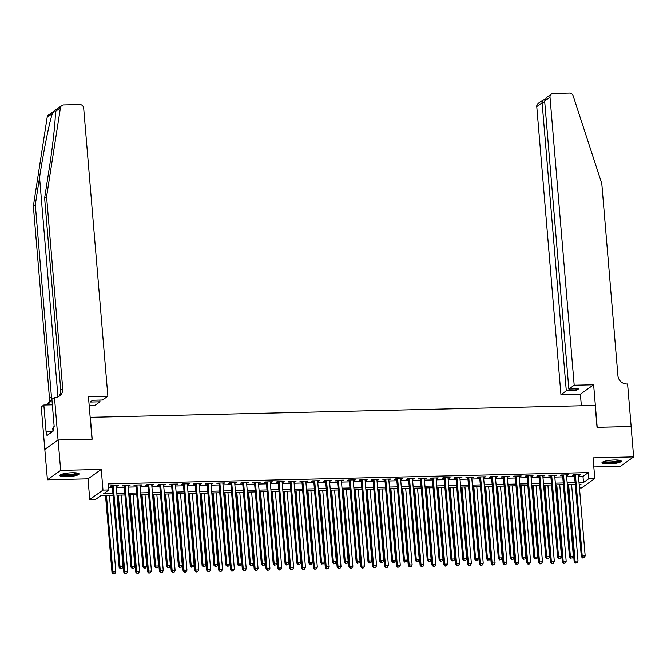 <?xml version="1.0" encoding="UTF-8"?>
<svg xmlns="http://www.w3.org/2000/svg" width="667" height="667" viewBox="0 0 667 667"><rect width="100%" height="100%" fill="white"/><g stroke="black" fill="none" stroke-linecap="round" stroke-linejoin="round"><path stroke-width="1" d="M66.667 476.713A9.688 1.826 175.2 0 0 79.106 473.92A9.688 1.826 175.2 0 0 72.244 472.745A9.688 1.826 175.2 0 0 59.797 475.538A9.688 1.826 175.2 0 0 66.667 476.713M608.829 463.957A9.688 1.826 175.2 0 0 621.277 461.164A9.688 1.826 175.2 0 0 614.415 459.988A9.688 1.826 175.2 0 0 601.967 462.781A9.688 1.826 175.2 0 0 608.829 463.957M113.09 495.264L101.042 495.548L95.673 499.366L89.753 499.5L102.993 490.095L108.921 489.953L103.552 493.772L112.948 493.547M58.062 439.995L92.013 439.203L88.436 396.657L107.871 396.198L83.683 108.129A3.727 3.485 54.6 0 0 79.823 104.561L63.648 104.944A3.727 3.485 54.6 0 0 60.43 107.796L46.59 196.69L62.723 388.736A8.696 8.137 -125.4 0 1 59.463 396.023A8.696 8.137 -125.4 0 1 55.136 397.44L54.486 397.457L58.062 439.995L44.814 449.408L47.424 479.798L88.019 478.839L89.753 499.5M593.822 466.942L620.41 466.316L633.65 456.903L593.063 457.862L594.797 478.522L581.557 487.936L579.481 487.986M44.872 449.408L58.121 439.995L60.672 470.385L47.424 479.798M58.121 439.995L92.188 439.194L90.353 417.317L595.189 405.444L597.032 427.322L631.099 426.521L633.65 456.903M116.233 486.093L118.259 485.426L111.147 485.593L110.255 486.235L112.323 486.185M128.089 485.809L130.107 485.151L122.995 485.318L122.103 485.951L124.179 485.901M139.937 485.534L141.954 484.867L134.851 485.034L133.95 485.676L136.026 485.626M151.784 485.251L153.81 484.592L146.698 484.759L145.806 485.393L147.874 485.343M163.64 484.976L165.658 484.309L158.546 484.484L157.654 485.117L159.73 485.067M175.488 484.692L177.514 484.034L170.402 484.2L169.501 484.834L171.577 484.784M187.335 484.417L189.361 483.758L182.249 483.925L181.357 484.559L183.433 484.509M199.191 484.142L201.209 483.475L194.097 483.642L193.205 484.275L195.281 484.234M211.039 483.858L213.065 483.2L205.953 483.367L205.061 484L207.129 483.95M222.895 483.583L224.912 482.916L217.801 483.083L216.908 483.725L218.984 483.675M234.742 483.3L236.76 482.641L229.656 482.808L228.756 483.442L230.832 483.392M246.59 483.025L248.616 482.358L241.504 482.524L240.612 483.166L242.68 483.116M258.446 482.741L260.463 482.083L253.352 482.249L252.46 482.883L254.536 482.833M270.293 482.466L272.319 481.799L265.208 481.974L264.307 482.608L266.383 482.558M282.141 482.191L284.167 481.524L277.055 481.691L276.163 482.324L278.239 482.283M293.997 481.907L296.015 481.249L288.903 481.416L288.011 482.049L290.087 481.999M305.845 481.632L307.871 480.965L300.759 481.132L299.867 481.774L301.934 481.724M317.692 481.349L319.718 480.69L312.606 480.857L311.714 481.491L313.79 481.441M329.548 481.074L331.566 480.407L324.462 480.573L323.562 481.215L325.638 481.165M341.396 480.79L343.422 480.132L336.31 480.298L335.418 480.932L337.485 480.882M353.252 480.515L355.269 479.848L348.157 480.015L347.265 480.657L349.341 480.607M365.099 480.232L367.125 479.573L360.013 479.74L359.113 480.373L361.189 480.323M376.947 479.957L378.973 479.298L371.861 479.465L370.969 480.098L373.036 480.048M388.803 479.681L390.82 479.014L383.708 479.181L382.816 479.815L384.892 479.773M400.65 479.398L402.676 478.739L395.564 478.906L394.664 479.54L396.74 479.49M412.498 479.123L414.524 478.456L407.412 478.623L406.52 479.265L408.596 479.214M424.354 478.839L426.371 478.181L419.268 478.347L418.367 478.981L420.443 478.931M436.201 478.564L438.227 477.897L431.115 478.064L430.223 478.706L432.291 478.656M448.057 478.281L450.075 477.622L442.963 477.789L442.071 478.422L444.147 478.372M459.905 478.006L461.923 477.339L454.819 477.514L453.919 478.147L455.995 478.097M471.752 477.722L473.778 477.063L466.667 477.23L465.774 477.864L467.842 477.822M483.608 477.447L485.626 476.788L478.514 476.955L477.622 477.589L479.698 477.539M495.456 477.172L497.482 476.505L490.37 476.672L489.47 477.305L491.546 477.264M507.304 476.888L509.33 476.23L502.218 476.396L501.326 477.03L503.402 476.98M519.159 476.613L521.177 475.946L514.074 476.113L513.173 476.755L515.249 476.705M531.007 476.33L533.033 475.671L525.921 475.838L525.029 476.471L527.097 476.421M542.863 476.055L544.881 475.388L537.769 475.554L536.877 476.196L538.953 476.146M554.711 475.771L556.728 475.112L549.625 475.279L548.724 475.913L550.8 475.863M566.558 475.496L568.584 474.837L561.472 475.004L560.58 475.638L562.648 475.588M578.522 476.505L582.991 476.396L588.361 472.586L108.404 483.875L108.921 489.953M108.721 487.56L112.431 487.469M116.341 487.377L124.287 487.193M128.197 487.102L136.135 486.91M140.045 486.818L147.982 486.635M151.893 486.543L159.838 486.351M163.749 486.26L171.686 486.076M175.596 485.985L183.542 485.801M187.444 485.709L195.389 485.518M199.3 485.426L207.237 485.243M211.147 485.151L219.093 484.959M222.995 484.867L230.94 484.684M234.851 484.592L242.788 484.4M246.698 484.309L254.644 484.125M258.554 484.034L266.492 483.85M270.402 483.75L278.339 483.567M282.249 483.475L290.195 483.292M294.105 483.2L302.043 483.008M305.953 482.916L313.899 482.733M317.8 482.641L325.746 482.449M329.656 482.358L337.594 482.174M341.504 482.083L349.45 481.891M353.36 481.799L361.297 481.616M365.208 481.524L373.145 481.341M377.055 481.249L385.001 481.057M388.911 480.965L396.848 480.782M400.759 480.69L408.704 480.498M412.606 480.407L420.552 480.223M424.462 480.132L432.399 479.94M436.31 479.848L444.255 479.665M448.166 479.573L456.103 479.39M460.013 479.29L467.951 479.106M471.861 479.014L479.806 478.831M483.717 478.739L491.654 478.547M495.564 478.456L503.51 478.272M507.412 478.181L515.358 477.989M519.268 477.897L527.205 477.714M531.115 477.622L539.061 477.43M542.963 477.339L550.909 477.155M554.819 477.063L562.756 476.88M566.667 476.788L574.612 476.597M578.414 475.221L580.432 474.554L573.32 474.721L572.428 475.354L574.504 475.313M88.019 478.839L101.259 469.426L60.672 470.385M101.259 469.426L102.993 490.095M588.361 472.586L588.869 478.664L594.797 478.522M579.273 485.484L580.999 484.259L579.173 484.3M575.262 484.392L567.325 484.584M563.415 484.676L555.469 484.859M551.567 484.951L543.622 485.134M539.711 485.226L531.774 485.418M527.864 485.509L519.918 485.693M516.008 485.784L508.071 485.976M504.16 486.068L496.223 486.251M492.313 486.343L484.367 486.535M480.457 486.627L472.519 486.81M468.609 486.902L460.664 487.085M456.762 487.177L448.816 487.369M444.906 487.46L436.968 487.644M433.058 487.735L425.112 487.927M421.202 488.019L413.265 488.202M409.355 488.294L401.417 488.486M397.507 488.577L389.561 488.761M385.651 488.853L377.714 489.044M373.803 489.136L365.858 489.32M361.956 489.411L354.01 489.595M350.1 489.686L342.163 489.878M338.252 489.97L330.307 490.153M326.396 490.245L318.459 490.437M314.549 490.528L306.612 490.712M302.701 490.804L294.756 490.995M290.845 491.087L282.908 491.271M278.998 491.362L271.052 491.546M267.15 491.646L259.205 491.829M255.294 491.921L247.357 492.104M243.447 492.196L235.501 492.388M231.599 492.479L223.653 492.663M219.743 492.755L211.806 492.946M207.896 493.038L199.95 493.221M196.04 493.313L188.102 493.505M184.192 493.597L176.255 493.78M172.344 493.872L164.399 494.055M160.489 494.147L152.551 494.339M148.641 494.43L140.695 494.614M136.793 494.706L128.848 494.897M124.937 494.989L117 495.172M579.031 482.583L583.5 482.474L588.869 478.664M116.85 493.455L124.796 493.272M128.706 493.18L136.643 492.988M140.554 492.896L148.499 492.713M152.401 492.621L160.347 492.429M164.257 492.338L172.194 492.154M176.105 492.063L184.05 491.879M187.961 491.779L195.898 491.596M199.808 491.504L207.745 491.321M211.656 491.229L219.601 491.037M223.512 490.945L231.449 490.762M235.359 490.67L243.305 490.478M247.207 490.387L255.153 490.203M259.063 490.112L267 489.92M270.91 489.828L278.856 489.645M282.766 489.553L290.704 489.37M294.614 489.278L302.551 489.086M306.461 488.994L314.407 488.811M318.317 488.719L326.255 488.527M330.165 488.436L338.111 488.252M342.013 488.161L349.958 487.969M353.869 487.877L361.806 487.694M365.716 487.602L373.662 487.419M377.572 487.319L385.509 487.135M389.42 487.043L397.357 486.86M401.267 486.768L409.213 486.577M413.123 486.485L421.06 486.301M424.971 486.21L432.916 486.018M436.818 485.926L444.764 485.743M448.674 485.651L456.612 485.459M460.522 485.368L468.467 485.184M472.369 485.092L480.315 484.909M484.225 484.817L492.163 484.626M496.073 484.534L504.019 484.35M507.929 484.259L515.866 484.067M519.776 483.975L527.714 483.792M531.624 483.7L539.57 483.508M543.48 483.417L551.417 483.233M555.328 483.141L563.273 482.95M567.175 482.858L575.121 482.675M582.991 476.396L583.5 482.474M579.49 474.579L579.54 475.187M567.634 474.854L567.692 475.471M555.786 475.137L555.836 475.746M543.938 475.413L543.989 476.03M532.083 475.696L532.133 476.305M520.235 475.971L520.285 476.588M508.379 476.246L508.437 476.863M496.531 476.53L496.582 477.138M484.684 476.805L484.734 477.422M472.828 477.088L472.886 477.697M460.98 477.364L461.03 477.981M449.133 477.647L449.183 478.256M437.277 477.922L437.327 478.539M425.429 478.197L425.479 478.814M413.582 478.481L413.632 479.098M401.726 478.756L401.776 479.373M389.878 479.039L389.928 479.648M378.022 479.315L378.081 479.932M366.175 479.598L366.225 480.207M354.327 479.873L354.377 480.49M342.471 480.157L342.521 480.765M330.624 480.432L330.674 481.049M318.776 480.707L318.826 481.324M306.92 480.99L306.97 481.599M295.072 481.266L295.122 481.882M283.217 481.549L283.275 482.158M271.369 481.824L271.419 482.441M259.521 482.108L259.571 482.716M247.665 482.383L247.715 483M235.818 482.658L235.868 483.275M223.97 482.941L224.02 483.558M212.114 483.216L212.164 483.833M200.267 483.5L200.317 484.109M188.411 483.775L188.469 484.392M176.563 484.059L176.613 484.667M164.716 484.334L164.766 484.951M152.86 484.617L152.918 485.226M141.012 484.892L141.062 485.509M129.165 485.167L129.215 485.784M117.309 485.451L117.359 486.06M574.454 474.696L581.332 556.628L582.224 555.986L575.396 474.671M582.975 557.737L584.167 557.712L582.975 557.737L582.224 555.986L585.184 555.919L578.356 474.604M581.332 556.628L582.616 557.996M584.167 557.712L585.184 555.919M567.692 484.567L574.17 561.714L575.071 561.08L578.031 561.005L571.602 484.475M568.643 484.55L575.071 561.08L575.463 563.081L577.005 562.798L575.821 562.823M578.031 561.005L577.005 562.798M575.463 563.081L574.17 561.714M619.893 460.355A8.388 1.584 -4.8 0 1 613.448 462.389A8.388 1.584 -4.8 0 1 603.193 461.756M604.102 461.431A7.762 1.467 175.2 0 0 613.256 461.681A7.762 1.467 175.2 0 0 618.943 460.18M602.309 462.239A9.63 1.818 175.2 0 0 613.732 462.598A9.63 1.818 175.2 0 0 620.852 460.689M77.731 473.111A8.388 1.584 -4.8 0 1 71.277 475.146A8.388 1.584 -4.8 0 1 61.031 474.512M61.939 474.187A7.762 1.467 175.2 0 0 71.086 474.437A7.762 1.467 175.2 0 0 76.78 472.936M60.138 474.996A9.63 1.818 175.2 0 0 71.561 475.354A9.63 1.818 175.2 0 0 78.681 473.437M53.685 427.864L52.718 428.114L52.985 431.241M574.195 385.226L550.008 97.157L544.656 100.959L568.851 389.036L574.195 385.226L593.63 384.776L597.207 427.314L631.099 426.555M544.656 100.959L546.556 97.482L551.401 94.039A3.727 3.485 54.6 0 1 553.26 93.43L569.435 93.046A3.727 3.485 54.6 0 1 573.12 95.74L601.801 183.625L617.925 375.679A8.696 8.137 54.6 0 0 626.93 383.992L627.589 383.975L631.157 426.513M581.366 405.769L580.39 394.18L593.63 384.776M580.39 394.18L560.955 394.639L566.308 390.837L576.146 390.604L578.681 388.803L568.851 389.036M566.308 390.837L542.113 102.768L536.768 106.57A3.727 3.485 -125.4 0 1 538.161 103.443L543.013 100L542.113 102.768L544.806 102.701M560.955 394.639L536.768 106.57M551.401 94.039A3.727 3.485 54.6 0 0 550.008 97.157M576.146 390.604L575.996 388.861M544.289 99.8L543.013 100M46.59 196.69L44.631 198.082L48.874 170.827C53.026 144.706 56.003 116.7 55.194 111.522C55.002 110.155 54.085 110.814 52.418 113.49C49.591 121.261 43.513 151.467 39.553 177.447L35.309 204.702L51.434 396.757A8.696 8.137 -125.4 0 1 48.174 404.035A8.696 8.137 -125.4 0 1 46.44 404.961M55.203 111.647L60.43 107.796M107.871 396.198L102.526 400L92.688 400.233L90.145 402.043L99.983 401.809L99.833 400.067M99.983 401.809L94.631 405.611L89.203 405.736M35.309 204.702L33.35 206.103L49.475 398.149A8.696 8.137 -125.4 0 1 47.14 404.652M58.429 396.64A8.696 8.137 -125.4 0 0 60.764 390.128L44.631 198.082M52.418 113.49L47.182 117.209L33.35 206.103M54.486 397.457L51.893 399.3L54.177 426.53L53.602 426.93L53.91 430.582L47.007 435.493L46.698 431.841L46.123 432.249L43.839 405.019L41.246 406.87L44.814 449.408M52.351 404.819L43.839 405.019M47.182 117.209A3.727 3.485 -125.4 0 1 48.549 114.966L61.789 105.553M52.318 431.707L46.698 431.841M562.598 474.971L569.476 556.903L570.377 556.27L563.548 474.954M571.127 558.021L572.311 557.987L571.127 558.021L570.377 556.27L573.337 556.203L566.508 474.879M569.476 556.903L570.769 558.271M572.311 557.987L573.337 556.203M550.75 475.254L557.629 557.187L558.521 556.545L551.692 475.229M559.279 558.296L560.463 558.271L559.279 558.296L558.521 556.545L561.489 556.478L554.661 475.162M557.629 557.187L558.921 558.554M560.463 558.271L561.489 556.478M538.894 475.529L545.781 557.462L546.673 556.828L539.845 475.513M547.424 558.579L548.607 558.546L547.424 558.579L546.673 556.828L549.633 556.753L542.805 475.438M545.781 557.462L547.065 558.829M548.607 558.546L549.633 556.753M527.047 475.813L533.925 557.737L534.826 557.103L527.997 475.788M535.576 558.854L536.76 558.829L535.576 558.854L534.826 557.103L537.785 557.037L530.957 475.721M533.925 557.737L535.217 559.113M536.76 558.829L537.785 557.037M555.844 484.851L562.323 561.989L563.215 561.356L566.183 561.289L559.755 484.759M556.787 484.826L563.215 561.356L563.615 563.357L565.157 563.081L563.974 563.106M566.183 561.289L565.157 563.081M563.615 563.357L562.323 561.989M543.997 485.126L550.475 562.273L551.367 561.631L554.327 561.564L547.899 485.034M544.939 485.109L551.367 561.631L551.759 563.64L553.302 563.357L552.118 563.382M554.327 561.564L553.302 563.357M551.759 563.64L550.475 562.273M532.141 485.409L538.619 562.548L539.511 561.914L542.479 561.847L536.051 485.318M533.091 485.384L539.511 561.914L539.911 563.915L541.454 563.632L540.27 563.665M542.479 561.847L541.454 563.632M539.911 563.915L538.619 562.548M520.293 485.684L526.772 562.831L527.664 562.189L530.624 562.123L524.204 485.593M521.235 485.668L527.664 562.189L528.056 564.199L529.606 563.915L528.414 563.94M530.624 562.123L529.606 563.915M528.056 564.199L526.772 562.831M515.199 476.088L522.078 558.021L522.97 557.387L516.141 476.071M523.728 559.138L524.912 559.104L523.728 559.138L522.97 557.387L525.938 557.312L519.109 475.996M522.078 558.021L523.37 559.388M524.912 559.104L525.938 557.312M508.437 485.968L514.916 563.106L515.816 562.473L518.776 562.398L512.348 485.876M509.388 485.943L515.816 562.473L516.208 564.474L517.75 564.19L516.566 564.224M518.776 562.398L517.75 564.19M516.208 564.474L514.916 563.106M503.343 476.371L510.23 558.296L511.122 557.662L504.294 476.346M511.872 559.413L513.056 559.388L511.872 559.413L511.122 557.662L514.082 557.595L507.253 476.28M510.23 558.296L511.514 559.663M513.056 559.388L514.082 557.595M496.59 486.243L503.068 563.382L503.96 562.748L506.928 562.681L500.5 486.151M497.54 486.218L503.96 562.748L504.36 564.757L505.903 564.474L504.719 564.499M506.928 562.681L505.903 564.474M504.36 564.757L503.068 563.382M491.496 476.647L498.374 558.579L499.275 557.946L492.446 476.622M500.025 559.688L501.209 559.663L500.025 559.688L499.275 557.946L502.234 557.87L495.406 476.555M498.374 558.579L499.666 559.947M501.209 559.663L502.234 557.87M484.742 486.526L491.22 563.665L492.113 563.031L495.072 562.956L488.653 486.435M485.684 486.501L492.113 563.031L492.504 565.032L494.047 564.749L492.863 564.782M495.072 562.956L494.047 564.749M492.504 565.032L491.22 563.665M479.648 476.922L486.526 558.854L487.419 558.221L480.59 476.905M488.169 559.972L489.361 559.947L488.169 559.972L487.419 558.221L490.378 558.154L483.55 476.83M486.526 558.854L487.819 560.222M489.361 559.947L490.378 558.154M472.886 486.802L479.365 563.94L480.265 563.307L483.225 563.24L476.797 486.71M473.837 486.777L480.265 563.307L480.657 565.308L482.199 565.032L481.015 565.057M483.225 563.24L482.199 565.032M480.657 565.308L479.365 563.94M467.792 477.205L474.671 559.138L475.571 558.496L468.743 477.18M476.321 560.247L477.505 560.222L476.321 560.247L475.571 558.496L478.531 558.429L471.702 477.113M474.671 559.138L475.963 560.505M477.505 560.222L478.531 558.429M461.039 487.077L467.517 564.224L468.409 563.582L471.377 563.515L464.949 486.985M461.981 487.06L468.409 563.582L468.809 565.591L470.352 565.308L469.168 565.333M471.377 563.515L470.352 565.308M468.809 565.591L467.517 564.224M455.945 477.48L462.823 559.413L463.715 558.779L456.887 477.464M464.474 560.53L465.658 560.497L464.474 560.53L463.715 558.779L466.683 558.704L459.855 477.389M462.823 559.413L464.115 560.78M465.658 560.497L466.683 558.704M449.191 487.36L455.669 564.499L456.562 563.865L459.521 563.798L453.093 487.269M450.133 487.335L456.562 563.865L456.953 565.866L458.496 565.583L457.312 565.616M459.521 563.798L458.496 565.583M456.953 565.866L455.669 564.499M444.097 477.764L450.975 559.696L451.867 559.054L445.039 477.739M452.618 560.805L453.802 560.78L452.618 560.805L451.867 559.054L454.827 558.988L447.999 477.672M450.975 559.696L452.259 561.064M453.802 560.78L454.827 558.988M437.335 487.635L443.813 564.782L444.706 564.14L447.674 564.074L441.246 487.544M438.286 487.619L444.706 564.14L445.106 566.15L446.648 565.866L445.464 565.891M447.674 564.074L446.648 565.866M445.106 566.15L443.813 564.782M432.241 478.039L439.119 559.972L440.02 559.338L433.191 478.022M440.77 561.089L441.954 561.055L440.77 561.089L440.02 559.338L442.98 559.263L436.151 477.947M439.119 559.972L440.412 561.339M441.954 561.055L442.98 559.263M425.488 487.919L431.966 565.057L432.858 564.424L435.818 564.349L429.398 487.827M426.43 487.894L432.858 564.424L433.258 566.425L434.801 566.141L433.608 566.175M435.818 564.349L434.801 566.141M433.258 566.425L431.966 565.057M420.393 478.322L427.272 560.247L428.164 559.613L421.336 478.297M428.923 561.364L430.107 561.339L428.923 561.364L428.164 559.613L431.132 559.546L424.304 478.231M427.272 560.247L428.564 561.622M430.107 561.339L431.132 559.546M413.632 488.194L420.11 565.341L421.01 564.699L423.97 564.632L417.542 488.102M414.582 488.169L421.01 564.699L421.402 566.708L422.945 566.425L421.761 566.45M423.97 564.632L422.945 566.425M421.402 566.708L420.11 565.341M408.538 478.598L415.424 560.53L416.316 559.896L409.488 478.572M417.067 561.639L418.251 561.614L417.067 561.639L416.316 559.896L419.276 559.821L412.448 478.506M415.424 560.53L416.708 561.897M418.251 561.614L419.276 559.821M401.784 488.477L408.262 565.616L409.154 564.982L412.123 564.907L405.694 488.386M402.735 488.452L409.154 564.982L409.555 566.983L411.097 566.7L409.913 566.733M412.123 564.907L411.097 566.7M409.555 566.983L408.262 565.616M396.69 478.881L403.568 560.805L404.469 560.172L397.64 478.856M405.219 561.922L406.403 561.897L405.219 561.922L404.469 560.172L407.429 560.105L400.6 478.789M403.568 560.805L404.861 562.173M406.403 561.897L407.429 560.105M389.937 488.753L396.415 565.891L397.307 565.257L400.267 565.191L393.847 488.661M390.879 488.728L397.307 565.257L397.699 567.267L399.241 566.983L398.057 567.008M400.267 565.191L399.241 566.983M397.699 567.267L396.415 565.891M384.842 479.156L391.721 561.089L392.613 560.447L385.784 479.131M393.363 562.198L394.556 562.173L393.363 562.198L392.613 560.447L395.581 560.38L388.753 479.064M391.721 561.089L393.013 562.456M394.556 562.173L395.581 560.38M378.081 489.028L384.559 566.175L385.459 565.541L388.419 565.466L381.991 488.936M379.031 489.011L385.459 565.541L385.851 567.542L387.394 567.258L386.21 567.284M388.419 565.466L387.394 567.258M385.851 567.542L384.559 566.175M372.986 479.431L379.865 561.364L380.765 560.73L373.937 479.415M381.516 562.481L382.7 562.448L381.516 562.481L380.765 560.73L383.725 560.664L376.897 479.34M379.865 561.364L381.157 562.731M382.7 562.448L383.725 560.664M366.233 489.311L372.711 566.45L373.603 565.816L376.572 565.749L370.143 489.219M367.183 489.286L373.603 565.816L374.004 567.817L375.546 567.542L374.362 567.567M376.572 565.749L375.546 567.542M374.004 567.817L372.711 566.45M361.139 479.715L368.017 561.647L368.909 561.005L362.081 479.69M369.668 562.756L370.852 562.731L369.668 562.756L368.909 561.005L371.878 560.939L365.049 479.623M368.017 561.647L369.31 563.015M370.852 562.731L371.878 560.939M354.385 489.586L360.864 566.733L361.756 566.091L364.716 566.025L358.287 489.495M355.328 489.57L361.756 566.091L362.148 568.101L363.69 567.817L362.506 567.842M364.716 566.025L363.69 567.817M362.148 568.101L360.864 566.733M349.291 479.99L356.17 561.922L357.062 561.289L350.233 479.973M357.812 563.04L359.004 563.006L357.812 563.04L357.062 561.289L360.022 561.214L353.193 479.898M356.17 561.922L357.454 563.29M359.004 563.006L360.022 561.214M342.53 489.87L349.008 567.008L349.908 566.375L352.868 566.308L346.44 489.778M343.48 489.845L349.908 566.375L350.3 568.376L351.842 568.092L350.659 568.126M352.868 566.308L351.842 568.092M350.3 568.376L349.008 567.008M337.435 480.273L344.314 562.198L345.214 561.564L338.386 480.248M345.965 563.315L347.148 563.29L345.965 563.315L345.214 561.564L348.174 561.497L341.346 480.182M344.314 562.198L345.606 563.573M347.148 563.29L348.174 561.497M330.682 490.145L337.16 567.292L338.052 566.65L341.012 566.583L334.592 490.053M331.624 490.128L338.052 566.65L338.452 568.659L339.995 568.376L338.803 568.401M341.012 566.583L339.995 568.376M338.452 568.659L337.16 567.292M325.588 480.548L332.466 562.481L333.358 561.847L326.53 480.532M334.117 563.598L335.301 563.565L334.117 563.598L333.358 561.847L336.326 561.772L329.498 480.457M332.466 562.481L333.758 563.848M335.301 563.565L336.326 561.772M318.834 490.428L325.304 567.567L326.205 566.933L329.165 566.858L322.736 490.337M319.776 490.403L326.205 566.933L326.597 568.934L328.139 568.651L326.955 568.684M329.165 566.858L328.139 568.651M326.597 568.934L325.304 567.567M313.732 480.832L320.619 562.756L321.511 562.123L314.682 480.807M322.261 563.873L323.445 563.848L322.261 563.873L321.511 562.123L324.47 562.056L317.642 480.74M320.619 562.756L321.903 564.124M323.445 563.848L324.47 562.056M306.978 490.704L313.457 567.842L314.349 567.208L317.317 567.142L310.889 490.612M307.929 490.679L314.349 567.208L314.749 569.218L316.291 568.934L315.107 568.959M317.317 567.142L316.291 568.934M314.749 569.218L313.457 567.842M301.884 481.107L308.763 563.04L309.663 562.406L302.835 481.082M310.413 564.149L311.597 564.124L310.413 564.149L309.663 562.406L312.623 562.331L305.794 481.015M308.763 563.04L310.055 564.407M311.597 564.124L312.623 562.331M295.131 490.987L301.609 568.126L302.501 567.492L305.461 567.417L299.041 490.895M296.073 490.962L302.501 567.492L302.893 569.493L304.435 569.209L303.252 569.243M305.461 567.417L304.435 569.209M302.893 569.493L301.609 568.126M290.037 481.391L296.915 563.315L297.807 562.681L290.979 481.366M298.566 564.432L299.75 564.407L298.566 564.432L297.807 562.681L300.775 562.614L293.947 481.291M296.915 563.315L298.207 564.682M299.75 564.407L300.775 562.614M283.275 491.262L289.753 568.401L290.654 567.767L293.613 567.7L287.185 491.17M284.225 491.237L290.654 567.767L291.045 569.768L292.588 569.493L291.404 569.518M293.613 567.7L292.588 569.493M291.045 569.768L289.753 568.401M278.181 481.666L285.067 563.598L285.96 562.956L279.131 481.641M286.71 564.707L287.894 564.682L286.71 564.707L285.96 562.956L288.919 562.89L282.091 481.574M285.067 563.598L286.351 564.966M287.894 564.682L288.919 562.89M271.427 491.537L277.906 568.684L278.798 568.042L281.766 567.976L275.338 491.446M272.378 491.521L278.798 568.042L279.198 570.052L280.74 569.768L279.556 569.793M281.766 567.976L280.74 569.768M279.198 570.052L277.906 568.684M266.333 481.941L273.212 563.873L274.104 563.24L267.275 481.924M274.862 564.991L276.046 564.957L274.862 564.991L274.104 563.24L277.072 563.165L270.243 481.849M273.212 563.873L274.504 565.241M276.046 564.957L277.072 563.165M259.58 491.821L266.058 568.959L266.95 568.326L269.91 568.259L263.49 491.729M260.522 491.796L266.95 568.326L267.342 570.327L268.884 570.043L267.7 570.077M269.91 568.259L268.884 570.043M267.342 570.327L266.058 568.959M254.486 482.224L261.364 564.157L262.256 563.515L255.428 482.199M263.006 565.266L264.199 565.241L263.006 565.266L262.256 563.515L265.216 563.448L258.387 482.133M261.364 564.157L262.648 565.524M264.199 565.241L265.216 563.448M247.724 492.096L254.202 569.243L255.102 568.601L258.062 568.534L251.634 492.004M248.674 492.079L255.102 568.601L255.494 570.61L257.037 570.327L255.853 570.352M258.062 568.534L257.037 570.327M255.494 570.61L254.202 569.243M242.63 482.499L249.508 564.432L250.408 563.798L243.58 482.483M251.159 565.549L252.343 565.516L251.159 565.549L250.408 563.798L253.368 563.723L246.54 482.408M249.508 564.432L250.8 565.799M252.343 565.516L253.368 563.723M235.876 492.379L242.354 569.518L243.247 568.884L246.215 568.809L239.787 492.288M236.818 492.354L243.247 568.884L243.647 570.885L245.189 570.602L244.005 570.635M246.215 568.809L245.189 570.602M243.647 570.885L242.354 569.518M230.782 482.783L237.66 564.707L238.553 564.074L231.724 482.758M239.311 565.824L240.495 565.799L239.311 565.824L238.553 564.074L241.521 564.007L234.692 482.691M237.66 564.707L238.953 566.083M240.495 565.799L241.521 564.007M224.029 492.655L230.499 569.801L231.399 569.159L234.359 569.093L227.931 492.563M224.971 492.638L231.399 569.159L231.791 571.169L233.333 570.885L232.149 570.91M234.359 569.093L233.333 570.885M231.791 571.169L230.499 569.801M218.926 483.058L225.813 564.991L226.705 564.357L219.877 483.033M227.455 566.1L228.639 566.075L227.455 566.1L226.705 564.357L229.665 564.282L222.836 482.966M225.813 564.991L227.097 566.358M228.639 566.075L229.665 564.282M212.173 492.938L218.651 570.077L219.543 569.443L222.511 569.368L216.083 492.846M213.123 492.913L219.543 569.443L219.943 571.444L221.486 571.16L220.302 571.194M222.511 569.368L221.486 571.16M219.943 571.444L218.651 570.077M207.078 483.342L213.957 565.266L214.857 564.632L208.029 483.317M215.608 566.383L216.792 566.358L215.608 566.383L214.857 564.632L217.817 564.565L210.989 483.25M213.957 565.266L215.249 566.633M216.792 566.358L217.817 564.565M200.325 493.213L206.803 570.352L207.695 569.718L210.655 569.651L204.235 493.121M201.267 493.188L207.695 569.718L208.087 571.727L209.638 571.444L208.446 571.469M210.655 569.651L209.638 571.444M208.087 571.727L206.803 570.352M195.231 483.617L202.109 565.549L203.001 564.907L196.173 483.592M203.76 566.658L204.944 566.633L203.76 566.658L203.001 564.907L205.97 564.841L199.141 483.525M202.109 565.549L203.402 566.917M204.944 566.633L205.97 564.841M188.469 493.488L194.947 570.635L195.848 570.002L198.808 569.926L192.379 493.397M189.42 493.472L195.848 570.002L196.24 572.003L197.782 571.719L196.598 571.744M198.808 569.926L197.782 571.719M196.24 572.003L194.947 570.635M183.375 483.892L190.262 565.824L191.154 565.191L184.325 483.875M191.904 566.942L193.088 566.908L191.904 566.942L191.154 565.191L194.114 565.124L187.285 483.8M190.262 565.824L191.546 567.192M193.088 566.908L194.114 565.124M176.622 493.772L183.1 570.91L183.992 570.277L186.96 570.21L180.532 493.68M177.572 493.747L183.992 570.277L184.392 572.278L185.935 572.003L184.751 572.028M186.96 570.21L185.935 572.003M184.392 572.278L183.1 570.91M171.527 484.175L178.406 566.108L179.298 565.466L172.47 484.15M180.057 567.217L181.241 567.192L180.057 567.217L179.298 565.466L182.266 565.399L175.438 484.084M178.406 566.108L179.698 567.475M181.241 567.192L182.266 565.399M164.774 494.047L171.252 571.194L172.144 570.552L175.104 570.485L168.684 493.955M165.716 494.03L172.144 570.552L172.536 572.561L174.079 572.278L172.895 572.303M175.104 570.485L174.079 572.278M172.536 572.561L171.252 571.194M159.68 484.45L166.558 566.383L167.45 565.749L160.622 484.434M168.201 567.5L169.393 567.467L168.201 567.5L167.45 565.749L170.41 565.674L163.582 484.359M166.558 566.383L167.851 567.75M169.393 567.467L170.41 565.674M152.918 494.33L159.396 571.469L160.297 570.835L163.257 570.769L156.828 494.239M153.869 494.305L160.297 570.835L160.689 572.836L162.231 572.553L161.047 572.586M163.257 570.769L162.231 572.553M160.689 572.836L159.396 571.469M147.824 484.734L154.702 566.658L155.603 566.025L148.774 484.709M156.353 567.775L157.537 567.75L156.353 567.775L155.603 566.025L158.563 565.958L151.734 484.642M154.702 566.658L155.995 568.034M157.537 567.75L158.563 565.958M141.07 494.606L147.549 571.752L148.441 571.11L151.409 571.044L144.981 494.514M142.013 494.589L148.441 571.11L148.841 573.12L150.383 572.836L149.2 572.861M151.409 571.044L150.383 572.836M148.841 573.12L147.549 571.752M135.976 485.009L142.855 566.942L143.747 566.308L136.918 484.992M144.506 568.059L145.689 568.026L144.506 568.059L143.747 566.308L146.715 566.233L139.887 484.917M142.855 566.942L144.147 568.309M145.689 568.026L146.715 566.233M129.223 494.889L135.701 572.028L136.593 571.394L139.553 571.319L133.125 494.797M130.165 494.864L136.593 571.394L136.985 573.395L138.528 573.111L137.344 573.145M139.553 571.319L138.528 573.111M136.985 573.395L135.701 572.028M124.129 485.293L131.007 567.217L131.899 566.583L125.071 485.268M132.65 568.334L133.834 568.309L132.65 568.334L131.899 566.583L134.859 566.516L128.031 485.201M131.007 567.217L132.291 568.592M133.834 568.309L134.859 566.516M117.367 495.164L123.845 572.303L124.737 571.669L127.705 571.602L121.277 495.072M118.317 495.139L124.737 571.669L125.138 573.678L126.68 573.395L125.496 573.42M127.705 571.602L126.68 573.395M125.138 573.678L123.845 572.303M112.273 485.568L119.151 567.5L120.052 566.867L113.223 485.543M120.802 568.609L121.986 568.584L120.802 568.609L120.052 566.867L123.011 566.792L116.183 485.476M119.151 567.5L120.444 568.868M121.986 568.584L123.011 566.792M105.519 495.448L111.998 572.586L112.89 571.952L115.85 571.877L109.43 495.356M106.462 495.423L112.89 571.952L113.29 573.953L114.832 573.67L113.64 573.703M115.85 571.877L114.832 573.67M113.29 573.953L111.998 572.586M39.553 177.447L57.971 396.84M51.434 396.757L49.475 398.149M60.764 390.128L62.723 388.736M544.814 99.708L543.805 99.733"/></g></svg>
